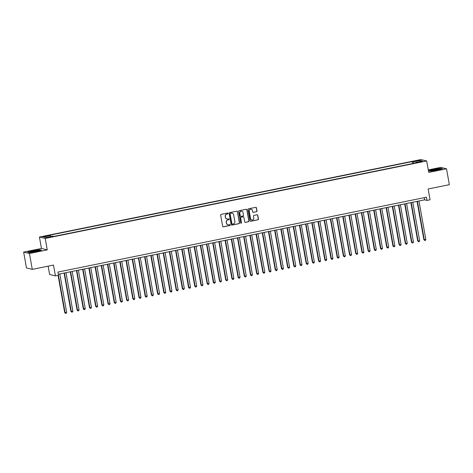 <?xml version="1.0" encoding="UTF-8"?>
<svg xmlns="http://www.w3.org/2000/svg" width="473" height="473" viewBox="0 0 473 473"><rect width="100%" height="100%" fill="white"/><g stroke="black" fill="none" stroke-linecap="round" stroke-linejoin="round"><path stroke-width="0.71" d="M228.122 213.394A0.443 0.432 103.7 0 0 227.614 213.045L221.157 214.358A0.639 0.615 103.7 0 0 220.66 215.103L222.659 226.325A0.639 0.615 103.7 0 0 223.38 226.827L229.837 225.515A0.443 0.432 103.7 0 0 229.866 224.645A0.443 0.432 103.7 0 0 229.683 224.64L228.843 224.811A2.04 1.975 103.7 0 1 226.543 223.215L226.378 222.275A2.04 1.975 103.7 0 1 227.968 219.886L228.802 219.714A0.443 0.432 103.7 0 0 228.831 218.845A0.443 0.432 103.7 0 0 228.648 218.845L227.815 219.011A2.04 1.975 103.7 0 1 225.515 217.414L225.343 216.474A2.04 1.975 103.7 0 1 226.934 214.086L227.773 213.914A0.443 0.432 103.7 0 0 228.122 213.394M226.898 218.975A2.04 1.975 103.7 0 1 225.355 217.373L225.189 216.439A2.04 1.975 103.7 0 1 226.78 214.05L227.614 213.879A0.443 0.432 103.7 0 0 227.72 213.033M223.037 226.798A0.639 0.615 103.7 0 0 223.221 226.786L229.683 225.479A0.443 0.432 103.7 0 0 229.783 224.634M227.927 224.776A2.04 1.975 103.7 0 1 226.39 223.173L226.224 222.239A2.04 1.975 103.7 0 1 227.815 219.85L228.648 219.679A0.443 0.432 103.7 0 0 228.755 218.833M416.317 160.66L414.78 161.145L418.865 160.418L416.317 160.66M256.496 211.733A0.639 0.615 103.7 0 0 256.993 210.988L256.431 207.836A0.639 0.615 103.7 0 0 255.716 207.34L248.544 208.794A0.639 0.615 103.7 0 0 248.047 209.539L250.046 220.767A0.639 0.615 103.7 0 0 250.761 221.263L257.933 219.809A0.639 0.615 103.7 0 0 258.429 219.064L257.755 215.256A0.639 0.615 103.7 0 0 257.034 214.76L253.966 215.381A0.639 0.615 103.7 0 0 253.469 216.126L253.806 218.018A1.703 1.65 103.7 0 1 251.778 219.998A1.703 1.65 103.7 0 1 250.554 218.674L249.236 211.283A1.703 1.65 103.7 0 1 251.269 209.303A1.703 1.65 103.7 0 1 252.487 210.627L252.706 211.857A0.639 0.615 103.7 0 0 253.427 212.359L256.342 211.697A0.639 0.615 103.7 0 0 256.839 210.946L256.277 207.801A0.639 0.615 103.7 0 0 255.899 207.328M29.45 253.498L47.253 249.88L41.453 248.467L23.65 252.085L29.45 253.498L32.276 269.379L53.49 265.075L55.412 275.871L58.51 275.245L57.943 272.07L426.404 197.235L426.965 200.41L430.063 199.783L428.142 188.981L449.35 184.677L446.524 168.796L440.724 167.377L428.272 169.908M47.253 249.88L45.219 238.445L426.681 160.974L428.715 172.409L446.524 168.796M237.529 211.679A0.639 0.615 103.7 0 0 236.807 211.177L229.636 212.631A0.639 0.615 103.7 0 0 229.139 213.382L231.137 224.604A0.639 0.615 103.7 0 0 231.859 225.107L239.031 223.646A0.639 0.615 103.7 0 0 239.527 222.901L237.369 211.638A0.639 0.615 103.7 0 0 236.991 211.171M239.09 210.716L246.262 209.255A0.639 0.615 103.7 0 1 246.983 209.758L248.981 220.98A0.639 0.615 103.7 0 1 248.485 221.731L245.416 222.351A0.639 0.615 103.7 0 1 244.695 221.849L243.885 217.302A0.639 0.615 103.7 0 0 243.163 216.8L241.129 217.213A0.639 0.615 103.7 0 0 240.633 217.958L241.478 222.7A0.443 0.432 103.7 0 1 240.946 223.221A0.443 0.432 103.7 0 1 240.627 222.872L238.593 211.461A0.639 0.615 103.7 0 1 239.09 210.716M32.276 269.379L26.476 267.966L23.65 252.085M45.071 236.5L47.927 235.755L44.095 236.264L42.605 236.737L45.071 236.5M45.219 238.445L39.419 237.032L420.881 159.561L426.681 160.974M412.557 163.569L412.202 161.595L49.316 235.294L50.416 235.56L50.806 236.547M412.202 161.595L413.301 161.861L420.113 160.477L422.495 161.062L415.684 162.446L416.778 162.712L53.892 236.411L52.799 236.145L45.987 237.529L43.605 236.943L50.416 235.56M48.134 266.157L49.612 274.458L55.412 275.871M41.453 248.467L39.419 237.032M58.327 274.228L424.618 199.837L426.965 200.41M424.234 197.679L424.618 199.837M415.684 162.446L415.649 162.943M413.875 163.303L413.301 161.861M420.113 160.477L419.604 161.648M36.344 251.583L41.447 250.158L39.702 249.726L32.856 250.731L27.753 252.156L29.497 252.582L36.344 251.583M440.676 168.293L433.824 169.293L428.721 170.723L430.471 171.149L437.318 170.15L442.421 168.719L440.712 168.506M231.522 225.077A0.639 0.615 103.7 0 0 231.699 225.065L238.877 223.611A0.639 0.615 103.7 0 0 239.373 222.866L237.369 211.638M230.463 213.37A0.443 0.432 103.7 0 0 230.115 213.897L231.871 223.747A0.443 0.432 103.7 0 0 232.373 224.096L233.254 223.918A2.04 1.975 103.7 0 0 234.845 221.524L233.644 214.789A2.04 1.975 103.7 0 0 231.344 213.193L230.304 213.335A0.443 0.432 103.7 0 0 229.955 213.855L230.115 213.897M232.113 224.066A0.443 0.432 103.7 0 1 231.711 223.705L229.955 213.855M232.101 213.193A2.04 1.975 103.7 0 0 231.185 213.152L231.344 213.193M230.304 213.335L231.185 213.152M245.073 222.322A0.639 0.615 103.7 0 0 245.256 222.316L248.325 221.689A0.639 0.615 103.7 0 0 248.822 220.944L246.823 209.716A0.639 0.615 103.7 0 0 246.445 209.249M243.347 216.794A0.639 0.615 103.7 0 0 243.01 216.764L240.97 217.172A0.639 0.615 103.7 0 0 240.473 217.923L241.478 222.7M240.869 223.191A0.443 0.432 103.7 0 0 241.319 222.659M243.045 212.578A1.703 1.65 103.7 0 0 241.821 211.254A1.703 1.65 103.7 0 0 239.793 213.234L240.254 215.842A0.639 0.615 103.7 0 0 240.976 216.338L243.01 215.925A0.639 0.615 103.7 0 0 243.506 215.18L243.045 212.578M241.738 211.236A1.703 1.65 103.7 0 0 239.634 213.199L239.793 213.234M240.633 216.309A0.639 0.615 103.7 0 1 240.095 215.8L239.634 213.199M253.09 212.33A0.639 0.615 103.7 0 0 253.268 212.318L256.342 211.697M251.187 209.285A1.703 1.65 103.7 0 0 249.082 211.248L249.236 211.283M251.695 219.98A1.703 1.65 103.7 0 1 250.394 218.638L249.082 211.248M250.424 221.234A0.639 0.615 103.7 0 0 250.607 221.228L257.779 219.768A0.639 0.615 103.7 0 0 258.276 219.023L257.596 215.221A0.639 0.615 103.7 0 0 257.217 214.748M58.073 275.333L64.718 312.641L66.658 312.422L59.805 273.926M58.433 275.256L65.114 312.736L65.605 313.439L64.718 312.641M66.658 312.422L66.226 313.315L65.605 313.439M33.607 251.033A4.216 0.438 -10.1 0 0 30.55 252.085A4.216 0.438 -10.1 0 0 35.641 251.53A4.216 0.438 -10.1 0 0 38.721 250.631A4.216 0.438 -10.1 0 0 33.607 251.033M36.977 251.234A3.193 0.331 -10.1 0 0 33.955 251.671A3.193 0.331 -10.1 0 0 32.395 252.05M28.061 252.233L32.933 250.867L39.566 249.898L41.056 250.264M431.601 170.434A4.216 0.438 -10.1 0 0 431.524 170.652A4.216 0.438 -10.1 0 0 435.432 170.315A4.216 0.438 -10.1 0 0 439.588 169.263A4.216 0.438 -10.1 0 0 439.689 169.198A4.216 0.438 -10.1 0 0 436.496 169.257A4.216 0.438 -10.1 0 0 431.601 170.434M429.029 170.794L433.901 169.435L440.54 168.465L442.03 168.831M437.951 169.795A3.193 0.331 -10.1 0 0 433.369 170.611M64.086 273.057L70.915 311.388L71.305 311.482L72.854 311.169L65.995 272.673M64.446 272.986L71.305 311.482L71.795 312.186L70.915 311.388M72.854 311.169L72.416 312.056L71.795 312.186M70.276 271.804L77.105 310.128L79.044 309.91L72.186 271.413M70.643 271.727L77.495 310.223L77.992 310.927L77.105 310.128M79.044 309.91L78.613 310.802L77.992 310.927M76.472 270.544L83.295 308.869L85.241 308.65L78.382 270.154M76.833 270.473L83.691 308.964L84.182 309.667L83.295 308.869M85.241 308.65L84.803 309.543L84.182 309.667M82.663 269.285L89.492 307.61L89.882 307.71L91.431 307.391L84.572 268.901M83.023 269.214L89.882 307.71L90.378 308.408L89.492 307.61M91.431 307.391L90.993 308.284L90.378 308.408M88.859 268.031L95.682 306.356L97.621 306.137L90.769 267.641M89.22 267.954L96.072 306.451L96.569 307.154L95.682 306.356M97.621 306.137L97.19 307.024L96.569 307.154M95.049 266.772L101.878 305.097L103.818 304.878L96.959 266.382M95.41 266.695L102.269 305.191L102.759 305.895L101.878 305.097M103.818 304.878L103.38 305.771L102.759 305.895M101.24 265.513L108.069 303.837L110.008 303.619L103.149 265.122M101.6 265.442L108.459 303.932L108.956 304.636L108.069 303.837M110.008 303.619L109.57 304.511L108.956 304.636M107.436 264.253L114.259 302.584L114.655 302.679L116.198 302.365L109.346 263.869M107.797 264.182L114.655 302.679L115.146 303.382L114.259 302.584M116.198 302.365L115.767 303.252L115.146 303.382M113.626 263L120.455 301.325L122.395 301.106L115.536 262.61M113.987 262.923L120.846 301.419L121.336 302.123L120.455 301.325M122.395 301.106L121.957 301.999L121.336 302.123M119.817 261.74L126.646 300.065L128.585 299.847L121.727 261.35M120.183 261.67L127.036 300.16L127.533 300.863L126.646 300.065M128.585 299.847L128.153 300.739L127.533 300.863M126.013 260.481L132.836 298.806L133.232 298.906L134.781 298.587L127.923 260.097M126.374 260.41L133.232 298.906L133.723 299.604L132.836 298.806M134.781 298.587L134.344 299.48L133.723 299.604M132.204 259.228L139.032 297.552L140.972 297.334L134.113 258.837M132.564 259.151L139.423 297.647L139.919 298.351L139.032 297.552M140.972 297.334L140.534 298.221L139.919 298.351M138.4 257.968L145.223 296.293L147.162 296.074L140.31 257.578M138.76 257.891L145.613 296.388L146.11 297.091L145.223 296.293M147.162 296.074L146.731 296.967L146.11 297.091M144.59 256.709L151.419 295.034L153.358 294.815L146.5 256.319M144.951 256.638L151.809 295.128L152.3 295.832L151.419 295.034M153.358 294.815L152.921 295.708L152.3 295.832M150.781 255.45L157.61 293.78L158 293.875L159.549 293.562L152.69 255.065M151.141 255.379L158 293.875L158.496 294.578L157.61 293.78M159.549 293.562L159.111 294.448L158.496 294.578M156.977 254.196L163.8 292.521L165.739 292.302L158.887 253.806M157.338 254.119L164.196 292.616L164.687 293.319L163.8 292.521M165.739 292.302L165.308 293.195L164.687 293.319M163.167 252.937L169.996 291.262L171.936 291.043L165.077 252.547M163.528 252.866L170.386 291.356L170.877 292.06L169.996 291.262M171.936 291.043L171.498 291.936L170.877 292.06M169.358 251.677L176.187 290.002L176.577 290.103L178.126 289.783L171.267 251.293M169.724 251.606L176.577 290.103L177.073 290.8L176.187 290.002M178.126 289.783L177.694 290.676L177.073 290.8M175.554 250.418L182.377 288.749L182.773 288.843L184.322 288.53L177.464 250.034M175.915 250.347L182.773 288.843L183.264 289.547L182.377 288.749M184.322 288.53L183.885 289.417L183.264 289.547M181.744 249.165L188.573 287.489L190.513 287.271L183.654 248.774M182.105 249.088L188.964 287.584L189.46 288.288L188.573 287.489M190.513 287.271L190.075 288.163L189.46 288.288M187.941 247.905L194.764 286.23L196.703 286.011L189.85 247.515M188.301 247.834L195.154 286.325L195.651 287.028L194.764 286.23M196.703 286.011L196.271 286.904L195.651 287.028M194.131 246.646L200.96 284.977L201.35 285.071L202.899 284.752L196.041 246.262M194.492 246.575L201.35 285.071L201.841 285.775L200.96 284.977M202.899 284.752L202.462 285.645L201.841 285.775M200.321 245.392L207.15 283.717L209.09 283.498L202.231 245.002M200.682 245.316L207.541 283.812L208.037 284.515L207.15 283.717M209.09 283.498L208.652 284.391L208.037 284.515M206.518 244.133L213.341 282.458L215.28 282.239L208.427 243.743M206.878 244.056L213.737 282.552L214.228 283.256L213.341 282.458M215.28 282.239L214.848 283.132L214.228 283.256M212.708 242.874L219.537 281.199L219.927 281.299L221.476 280.98L214.618 242.489M213.069 242.803L219.927 281.299L220.418 281.997L219.537 281.199M221.476 280.98L221.039 281.873L220.418 281.997M218.898 241.614L225.727 279.945L226.118 280.04L227.667 279.726L220.808 241.23M219.265 241.543L226.118 280.04L226.614 280.743L225.727 279.945M227.667 279.726L227.235 280.613L226.614 280.743M225.095 240.361L231.918 278.686L233.863 278.467L227.005 239.971M225.455 240.284L232.314 278.78L232.805 279.484L231.918 278.686M233.863 278.467L233.426 279.36L232.805 279.484M231.285 239.102L238.114 277.426L240.053 277.208L233.195 238.711M231.646 239.031L238.504 277.521L239.001 278.225L238.114 277.426M240.053 277.208L239.616 278.1L239.001 278.225M237.481 237.842L244.305 276.167L244.695 276.267L246.244 275.948L239.391 237.458M237.842 237.771L244.695 276.267L245.191 276.971L244.305 276.167M246.244 275.948L245.812 276.841L245.191 276.971M243.672 236.589L250.501 274.914L252.44 274.695L245.582 236.198M244.033 236.512L250.891 275.008L251.382 275.712L250.501 274.914M252.44 274.695L252.003 275.588L251.382 275.712M249.862 235.329L256.691 273.654L258.63 273.435L251.772 234.939M250.223 235.252L257.081 273.749L257.578 274.452L256.691 273.654M258.63 273.435L258.193 274.328L257.578 274.452M256.059 234.07L262.882 272.395L263.278 272.495L264.821 272.176L257.968 233.686M256.419 233.999L263.278 272.495L263.768 273.193L262.882 272.395M264.821 272.176L264.389 273.069L263.768 273.193M262.249 232.811L269.078 271.141L269.468 271.236L271.017 270.923L264.159 232.426M262.61 232.74L269.468 271.236L269.959 271.94L269.078 271.141M271.017 270.923L270.58 271.809L269.959 271.94M268.439 231.557L275.268 269.882L277.208 269.663L270.349 231.167M268.806 231.48L275.658 269.977L276.155 270.68L275.268 269.882M277.208 269.663L276.776 270.556L276.155 270.68M274.636 230.298L281.459 268.623L283.404 268.404L276.545 229.908M274.996 230.227L281.855 268.717L282.346 269.421L281.459 268.623M283.404 268.404L282.966 269.297L282.346 269.421M280.826 229.038L287.655 267.363L288.045 267.464L289.594 267.144L282.736 228.654M281.187 228.967L288.045 267.464L288.542 268.167L287.655 267.363M289.594 267.144L289.157 268.037L288.542 268.167M287.022 227.785L293.845 266.11L295.785 265.891L288.932 227.395M287.383 227.708L294.236 266.204L294.732 266.908L293.845 266.11M295.785 265.891L295.353 266.784L294.732 266.908M293.213 226.526L300.042 264.85L301.981 264.632L295.122 226.135M293.573 226.449L300.432 264.945L300.923 265.649L300.042 264.85M301.981 264.632L301.543 265.524L300.923 265.649M299.403 225.266L306.232 263.591L306.622 263.692L308.171 263.372L301.313 224.882M299.764 225.195L306.622 263.692L307.119 264.389L306.232 263.591M308.171 263.372L307.734 264.265L307.119 264.389M305.599 224.007L312.422 262.338L312.819 262.432L314.362 262.119L307.509 223.623M305.96 223.936L312.819 262.432L313.309 263.136L312.422 262.338M314.362 262.119L313.93 263.006L313.309 263.136M311.79 222.753L318.619 261.078L320.558 260.86L313.7 222.363M312.15 222.677L319.009 261.173L319.5 261.876L318.619 261.078M320.558 260.86L320.12 261.752L319.5 261.876M317.98 221.494L324.809 259.819L326.748 259.6L319.89 221.104M318.347 221.423L325.199 259.914L325.696 260.617L324.809 259.819M326.748 259.6L326.317 260.493L325.696 260.617M324.176 220.235L330.999 258.56L331.396 258.66L332.945 258.341L326.086 219.85M324.537 220.164L331.396 258.66L331.886 259.364L330.999 258.56M332.945 258.341L332.507 259.234L331.886 259.364M330.367 218.981L337.196 257.306L339.135 257.087L332.277 218.591M330.728 218.904L337.586 257.401L338.083 258.104L337.196 257.306M339.135 257.087L338.698 257.98L338.083 258.104M336.563 217.722L343.386 256.047L345.325 255.828L338.473 217.332M336.924 217.645L343.776 256.141L344.273 256.845L343.386 256.047M345.325 255.828L344.894 256.721L344.273 256.845M342.754 216.463L349.582 254.787L349.973 254.888L351.522 254.569L344.663 216.078M343.114 216.392L349.973 254.888L350.463 255.586L349.582 254.787M351.522 254.569L351.084 255.461L350.463 255.586M348.944 215.203L355.773 253.534L356.163 253.629L357.712 253.315L350.854 214.819M349.305 215.132L356.163 253.629L356.66 254.332L355.773 253.534M357.712 253.315L357.275 254.202L356.66 254.332M355.14 213.95L361.963 252.275L363.903 252.056L357.05 213.56M355.501 213.873L362.359 252.369L362.85 253.073L361.963 252.275M363.903 252.056L363.471 252.949L362.85 253.073M361.331 212.69L368.16 251.015L370.099 250.796L363.24 212.3M361.691 212.619L368.55 251.11L369.041 251.813L368.16 251.015M370.099 250.796L369.661 251.689L369.041 251.813M367.521 211.431L374.35 249.756L374.74 249.856L376.289 249.537L369.431 211.047M367.888 211.36L374.74 249.856L375.237 250.56L374.35 249.756M376.289 249.537L375.858 250.43L375.237 250.56M373.717 210.178L380.54 248.502L382.486 248.284L375.627 209.787M374.078 210.101L380.936 248.597L381.427 249.301L380.54 248.502M382.486 248.284L382.048 249.176L381.427 249.301M379.908 208.918L386.737 247.243L388.676 247.024L381.817 208.528M380.268 208.841L387.127 247.338L387.624 248.041L386.737 247.243M388.676 247.024L388.238 247.917L387.624 248.041M386.104 207.659L392.927 245.984L393.317 246.078L394.866 245.765L388.014 207.275M386.465 207.588L393.317 246.078L393.814 246.782L392.927 245.984M394.866 245.765L394.435 246.658L393.814 246.782M392.294 206.399L399.123 244.73L399.514 244.825L401.063 244.511L394.204 206.015M392.655 206.329L399.514 244.825L400.004 245.528L399.123 244.73M401.063 244.511L400.625 245.398L400.004 245.528M398.485 205.146L405.314 243.471L407.253 243.252L400.395 204.756M398.845 205.069L405.704 243.565L406.201 244.269L405.314 243.471M407.253 243.252L406.815 244.145L406.201 244.269M404.681 203.887L411.504 242.211L413.443 241.993L406.591 203.496M405.042 203.816L411.9 242.306L412.391 243.01L411.504 242.211M413.443 241.993L413.012 242.886L412.391 243.01M410.871 202.627L417.7 240.952L418.091 241.053L419.64 240.733L412.781 202.243M411.232 202.556L418.091 241.053L418.581 241.756L417.7 240.952M419.64 240.733L419.202 241.626L418.581 241.756M417.062 201.374L423.891 239.699L425.83 239.48L418.972 200.984M417.428 201.297L424.281 239.793L424.778 240.497L423.891 239.699M425.83 239.48L425.398 240.373L424.778 240.497M44.166 236.66L44.095 236.264M45.532 236.405L45.461 235.986"/></g></svg>
